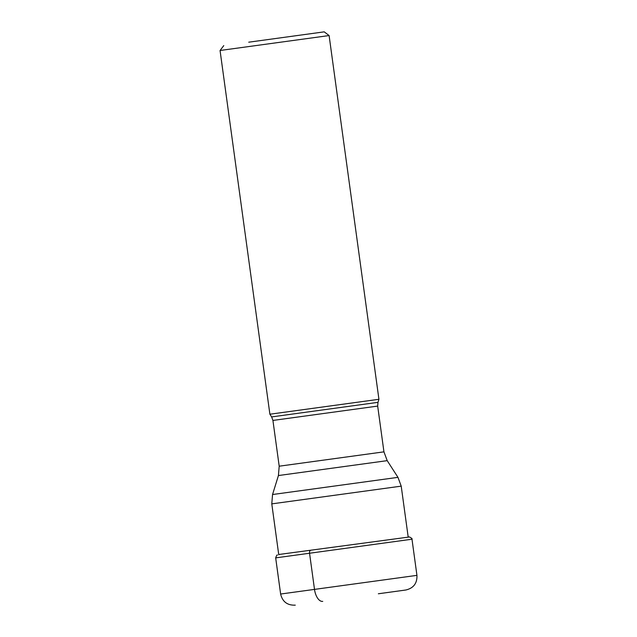<?xml version="1.0" encoding="UTF-8"?>
<svg xmlns="http://www.w3.org/2000/svg" width="637" height="637" viewBox="0 0 637 637"><rect width="100%" height="100%" fill="white"/><g stroke="black" fill="none" stroke-linecap="round" stroke-linejoin="round"><path stroke-width="0.96" d="M322.744 601.384A13.003 6.537 -97.8 0 1 314.503 589.392L416.94 575.362C417.243 583.293 413.54 588.174 405.825 590.005L378.354 593.772M269.889 414.217L378.927 399.288L329.106 35.553L220.06 50.49L269.889 414.217L271.625 416.917L377.98 402.345L377.677 406.088L272.923 420.436L279.197 466.196L383.944 451.848L387.2 460.647L278.425 475.544L272.548 494.527L397.966 477.352L401.214 486.142L271.784 503.875L272.548 494.527M248.733 42.193L324.225 31.85L248.733 42.193M279.5 554.405L409.519 536.967C411.669 538.161 412.497 538.91 411.988 539.213L275.678 557.885L280.63 594.034L314.503 589.392L309.55 553.242A2.604 1.306 -97.8 0 1 310.267 550.567A214.773 108.035 -97.8 0 1 310.896 550.241M409.519 536.967L408.174 536.919M277.453 555.058C277.079 554.604 276.49 555.544 275.678 557.885M411.988 539.213L416.94 575.362M280.63 594.034C282.47 601.75 287.351 605.461 295.273 605.15M223.77 45.609L220.06 50.49M324.225 31.85L329.106 35.553M377.98 402.345L378.927 399.288M271.625 416.917L272.923 420.436M279.197 466.196L278.425 475.544M377.677 406.088L383.944 451.848M401.214 486.142L408.206 537.15M387.2 460.647L397.966 477.352M271.784 503.875L278.767 554.883"/></g></svg>
